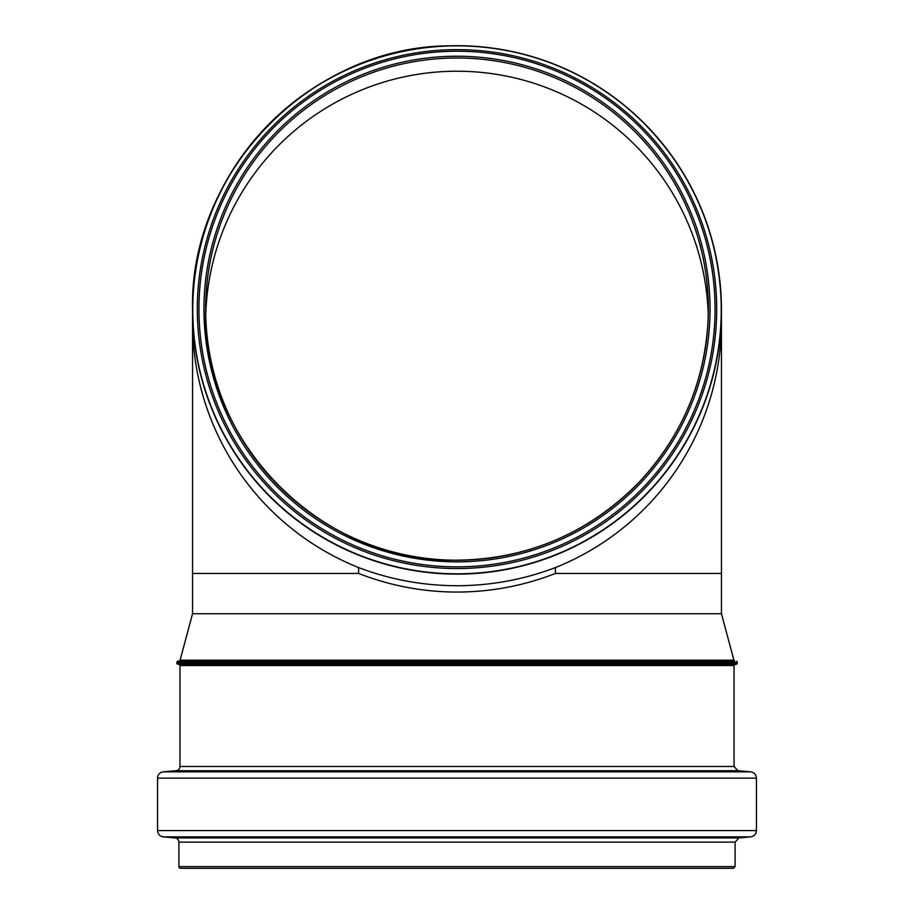 <?xml version="1.0" encoding="UTF-8"?>
<svg xmlns="http://www.w3.org/2000/svg" width="914" height="914" viewBox="0 0 914 914"><rect width="100%" height="100%" fill="white"/><g stroke="black" fill="none" stroke-linecap="round" stroke-linejoin="round"><path stroke-width="1.37" d="M180.092 660.182A0.845 0.845 0 0 1 179.487 660.788L734.513 660.788L733.908 660.182L180.092 660.182L192.546 613.717L721.454 613.717L733.908 660.182M736.581 661.336A0.845 0.845 0 0 1 737.21 662.159L176.79 662.159L177.419 661.336L734.513 660.788M176.79 663.381L737.21 663.381A0.845 0.845 0 0 1 736.581 664.204L177.419 664.204L176.79 662.159M179.338 664.718A0.845 0.845 0 0 1 179.967 665.529L734.033 665.529L734.662 664.718L177.419 664.204M555.415 567.571C523.813 579.59 491.012 585.646 457 585.725C422.988 585.646 390.187 579.59 358.585 567.571L358.585 573.444C390.187 585.771 422.988 591.975 457 592.066C491.012 591.975 523.813 585.771 555.415 573.444L555.415 567.571A264.454 264.203 0 0 0 721.454 322.334L721.454 309.903A264.454 264.203 0 0 0 457 45.7A264.454 264.203 0 0 0 192.546 309.903A264.454 264.203 0 0 0 457 574.118A264.454 264.203 0 0 0 721.454 309.903C720.083 232.087 690.904 166.622 633.928 113.53C580.778 67.042 518.889 44.466 448.26 45.837C310.086 47.025 189.164 171.901 192.546 309.903L192.546 322.334A264.454 264.203 0 0 0 358.585 567.571M756.449 778.145L157.551 778.145A6.341 6.341 0 0 1 163.343 771.827L750.657 771.827C754.21 772.433 756.141 774.546 756.449 778.145L756.449 830.563L157.551 830.563A6.341 6.341 0 0 0 163.343 836.881L750.657 836.881C754.21 836.264 756.141 834.162 756.449 830.563M734.033 665.529L734.033 766.492L179.967 766.492A4.227 4.227 0 0 1 176.105 770.708L737.895 770.708L750.657 771.827M175.042 837.909A4.227 4.227 0 0 1 178.904 842.114L735.096 842.114L738.958 837.909L175.042 837.909L163.343 836.881M180.595 868.3L733.405 868.3L735.096 866.609L178.904 866.609A1.691 1.691 0 0 0 180.595 868.3M457 560.225A251.35 251.11 180 0 1 205.65 309.115A251.35 251.11 180 0 1 457 58.005A251.35 251.11 180 0 1 708.35 309.115A251.35 251.11 180 0 1 457 560.225M710.041 309.035A253.041 252.801 0 0 0 330.48 90.109A253.041 252.801 0 0 0 330.48 527.972A253.041 252.801 0 0 0 710.041 309.035M715.068 309.035A258.068 257.817 180 0 1 327.966 532.314A258.068 257.817 180 0 1 327.966 85.767A258.068 257.817 180 0 1 715.068 309.035M708.27 315.73A251.35 251.11 0 0 0 457 71.223A251.35 251.11 0 0 0 205.73 315.73M716.702 309.092A259.702 259.45 0 0 0 457 49.642A259.702 259.45 0 0 0 197.298 309.092A259.702 259.45 0 0 0 457 568.542A259.702 259.45 0 0 0 716.702 309.092M721.237 309.835A264.237 263.986 180 0 1 457 573.821A264.237 263.986 180 0 1 192.763 309.835A264.237 263.986 180 0 1 457 45.849A264.237 263.986 180 0 1 721.237 309.835M358.585 573.444L192.546 573.444L192.546 322.334M721.454 322.334L721.454 573.444L555.415 573.444M179.487 660.788L177.419 661.336M737.21 663.381L737.21 662.159M734.662 664.718L736.581 664.204M179.967 665.529L179.967 766.492M708.35 309.138L708.121 319.751C704.728 382.646 681.467 437.063 638.338 483.003C587.622 534.073 526.27 559.814 454.269 560.213C320.917 562.133 202.28 442.307 205.65 309.115L205.65 309.709M157.551 778.145L157.551 830.563M176.105 770.708L163.343 771.827M738.958 837.909L750.657 836.881M737.895 770.708L734.033 766.492M178.904 842.114L178.904 866.609M735.096 842.114L735.096 866.609M192.546 573.444L192.546 613.717M721.454 573.444L721.454 613.717"/></g></svg>
